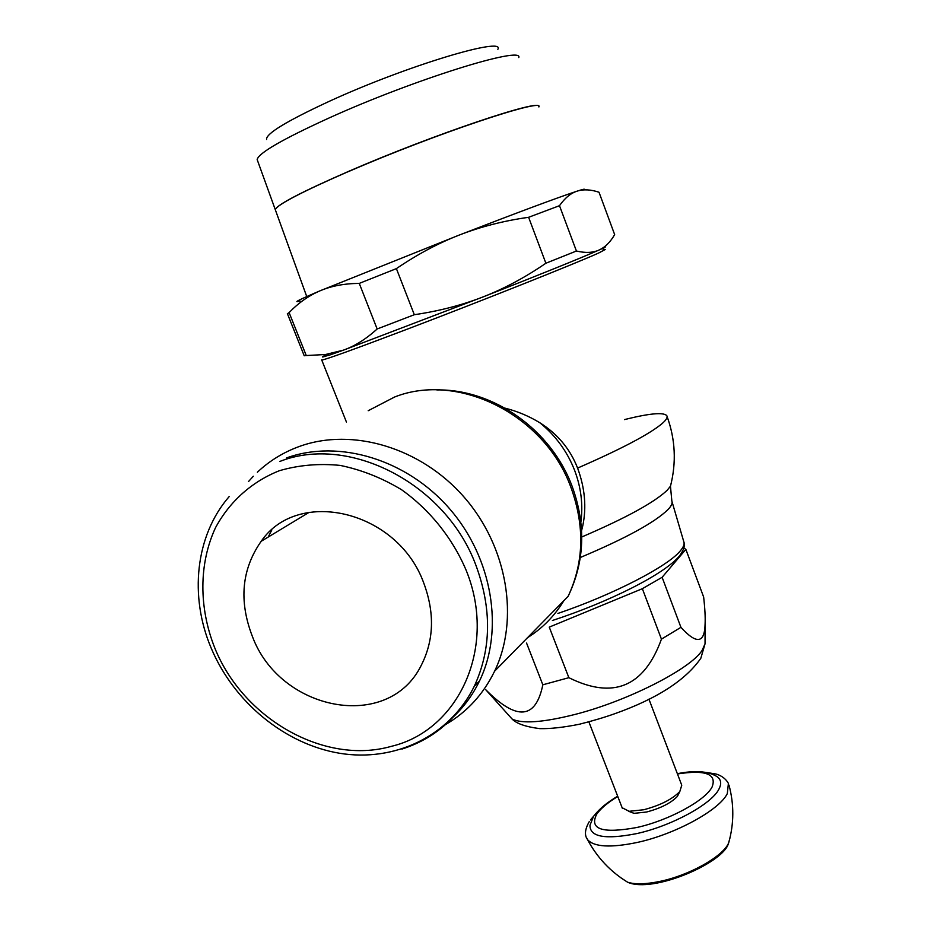 <?xml version="1.0" encoding="UTF-8"?>
<svg xmlns="http://www.w3.org/2000/svg" width="931" height="931" viewBox="0 0 931 931"><rect width="100%" height="100%" fill="white"/><g stroke="black" fill="none" stroke-linecap="round" stroke-linejoin="round"><path stroke-width="1.4" d="M706.815 772.521L715.613 773.952C716.067 773.975 724.353 775.954 728.391 783.402L727.32 793.584C719.535 810.005 675.429 834.211 637.246 842.45C610.573 847.99 593.99 847.035 587.496 839.564L586.286 837.19M677.349 773.696C694.456 770.286 707.385 771.089 716.125 776.082C721.048 778.956 721.979 783.332 718.895 789.197C711.61 804.093 671.484 826.006 636.746 833.594C605.325 839.774 589.742 836.992 589.998 825.25L593.268 817.034M679.327 792.514L677.372 796.436C670.867 803.116 660.591 808.306 646.568 812.018L634.023 813.345L628.53 811.25M648.93 699.158L681.76 785.229L679.816 791.525C672.217 799.31 660.195 805.385 643.752 809.749L629.088 811.308L622.117 807.712M680.933 627.331C696.644 644.589 704.697 643.426 705.093 623.875C705.407 617.323 704.93 608.397 703.661 597.074L685.856 549.371L662.116 577.301L680.933 627.331L661.441 639.143L642.355 588.695L549.255 627.122L568.864 677.687C613.273 699.74 644.136 686.892 661.441 639.143M568.864 677.687L542.831 684.797L526.55 643.053M705.058 641.715L705.046 643.775L702.172 650.303C690.767 668.83 627.831 700.985 575.009 714.438C543.134 722.468 522.151 723.992 512.085 719.011L485.598 689.557C516.693 721.001 535.767 719.407 542.831 684.797M662.116 577.301L642.355 588.695M683.901 547.998L685.856 549.371M505.079 408.162C517.368 411.258 528.959 416.122 539.864 422.767C557.622 433.986 570.203 449.091 577.592 468.084C584.924 487.984 586.646 507.232 582.759 525.829L581.596 530.554M328.911 355.142C321.067 357.737 320.276 357.597 326.548 354.711M527.493 637.7C542.401 628.367 554.55 615.996 563.953 600.565M445.612 724.516C466.943 712.134 483.27 694.363 494.594 671.204C519.533 619.534 507.674 547.067 464.278 497.329C420.963 447.497 352.232 427.236 299.386 446.449C283.443 452.245 269.431 460.845 257.363 472.238M253.337 476.23L248.507 481.56M268.233 537.036L271.771 530.042M452.094 718.022C463.429 707.665 472.576 695.294 479.523 680.933C504.265 629.973 492.569 558.204 449.638 508.803C406.812 459.32 338.814 439.013 286.608 457.901M252.254 636.094C238.72 600.716 241.699 569.109 261.192 541.283C298.164 487.122 397.781 510.642 423.745 583.015C434.824 612.831 433.986 640.272 421.254 665.339C388.239 732.534 279.766 711.133 252.254 636.094M497.864 49.308C505.58 36.181 406.789 65.787 330.354 100.827C286.923 120.902 265.672 133.785 266.58 139.487M518.788 57.594C523.559 45.479 413.783 79.589 329.341 117.853C282.477 139.231 258.422 153.138 257.165 159.585L257.526 160.563M275.518 210.29L275.262 209.603C277.089 204.657 301.76 191.809 349.3 171.071C433.602 134.46 542.273 98.034 538.816 106.576M349.323 171.141C301.795 191.879 277.112 204.727 275.285 209.661L275.541 210.359M538.898 106.96C544.798 97.394 435.01 134.017 349.358 171.211M583.621 189.912C585.704 188.667 583.528 189.074 577.127 191.146C583.528 189.109 590.824 189.482 599.017 192.251L614.658 234.612C610.457 241.897 605.441 246.948 599.634 249.764L598.994 250.055C592.919 252.825 585.39 253.139 576.417 251.021L545.88 263.24C525.352 277.322 504.509 288.505 483.375 296.791C462.253 305.077 439.234 311.047 414.318 314.713L377.148 328.98C366.162 338.977 354.955 346.018 343.527 350.114L325.454 354.513L329.237 355.2L343.527 350.114L483.375 296.791C541.656 273.9 580.199 258.318 598.994 250.055L599.622 249.776C605.511 247.134 607.093 246.156 604.347 246.878M359.261 283.396L396.397 268.617C417.309 254.361 438.42 243.119 459.705 234.88L320.055 290.809C331.273 286.003 344.342 283.524 359.261 283.396L377.148 328.98M287.435 313.759L289.11 312.583C298.49 302.878 308.813 295.616 320.055 290.809C298.932 299.805 292.253 303.192 300.015 300.981M577.127 191.146C557.564 197.616 518.416 212.187 459.705 234.88C481.001 226.629 503.962 220.775 528.61 217.295L559.496 205.681C564.861 198.012 570.738 193.159 577.127 191.146M325.454 354.513L304.169 355.654M306.148 355.281L289.11 312.583M414.318 314.713L396.397 268.617M528.61 217.295L545.88 263.24M576.417 251.021L559.496 205.681M729.869 838.4L728.438 843.393C722.444 856.764 689.126 875.431 659.951 881.389C645.998 884.275 635.233 884.566 627.68 882.251L621.035 877.91M677.454 773.952C705.477 769.611 717.033 773.952 712.099 786.974C705.291 800.567 668.656 820.502 636.944 827.473C602.369 833.815 588.974 829.37 596.724 814.148C600.704 808.469 607.722 802.592 617.777 796.494M705.093 623.875L705.046 643.775L700.822 658.287C685.542 680.247 656.972 698.681 615.112 713.588C604.65 717.324 592.675 720.897 579.21 724.283C563.15 727.46 549.977 728.903 539.712 728.624C525.712 726.832 516.507 723.631 512.085 719.011L508.163 714.659M672.042 501.728L683.796 541.726C684.692 544.018 683.54 547.056 680.328 550.838C668.027 566.234 613.005 594.758 557.902 613.448M671.414 482.328L670.46 486.226L671.856 501.087C672.682 503.124 671.414 505.952 668.016 509.536C654.842 522.431 625.62 538.409 580.35 557.483M667.085 416.483C675.371 439.339 676.5 462.579 670.46 486.226L667.201 490.241C654.377 502.449 625.9 518.02 581.782 536.978M624.468 419.59C649.244 413.399 663.349 412.072 666.747 415.598C667.876 417.263 666.305 419.951 662.034 423.652C649.256 434.288 621.105 449.103 577.592 468.084M601.705 248.647L605.208 249.543L598.68 252.999C577.918 262.542 480.291 301.435 405.288 329.911C353.547 349.532 325.699 359.575 321.754 360.053L321.637 359.901M580.886 522.058C583.167 504.858 581.119 487.739 574.741 470.679C567.363 451.64 555.726 435.673 539.864 422.767M572.169 486.424C586.111 524.909 584.761 561.544 568.131 596.317C583.912 562.568 584.901 526.411 571.099 487.867C545.124 414.97 458.261 371.644 394.581 397.025L368.199 410.722M401.913 749.083C434.323 738.69 458.471 717.72 474.333 686.182C491.393 649.023 491.929 608.758 475.95 565.373C445.949 483.748 349.16 434.102 279.94 461.404M466.012 569.935C452.315 537.85 429.761 509.792 401.517 489.694C381.885 477.871 361.426 469.783 340.164 465.407C318.961 463.312 298.7 465.081 279.393 470.702C251.673 481.711 229.55 501.669 215.515 527.691C198.803 563.627 198.792 607.559 214.689 647.72C242.968 718.592 324.349 765.387 391.171 746.383C458.995 730.498 497.654 646.719 466.012 569.935M587.496 839.564C597.039 857.463 610.433 871.684 627.68 882.251C652.922 893.609 723.515 862.851 728.403 843.521L728.682 842.869C734.059 823.691 734.163 804.431 728.996 785.101M589.253 821.654C585.192 828.741 584.4 834.385 586.867 838.587M634.023 813.345L629.088 811.308M588.881 721.886L622.385 808.376M677.372 796.436L679.816 791.525M683.971 542.284C685.204 545.38 683.924 549.639 680.119 555.062C666.282 573.543 608.141 602.369 552.397 620.5M326.862 354.769L323.127 356.91M568.131 596.317L494.594 671.204M581.561 529.96L582.759 525.84M436.837 389.926C493.255 388.949 551.059 429.622 572.088 486.203M479.523 680.933L474.333 686.182C449.498 736.63 394.22 762.314 339.559 753.26C284.746 744.125 233.96 702.207 211.244 648.255C189.179 596.585 195.184 535.721 229.166 496.595M309.185 512.306L261.192 541.283M321.754 360.053L346.425 422.034M257.165 159.585L275.262 209.603M275.285 209.661L306.741 296.57M287.365 313.561L304.228 355.793M617.672 796.214C607.175 802.406 599.424 808.795 594.42 815.358M594.828 814.823L590.394 820.002"/></g></svg>
